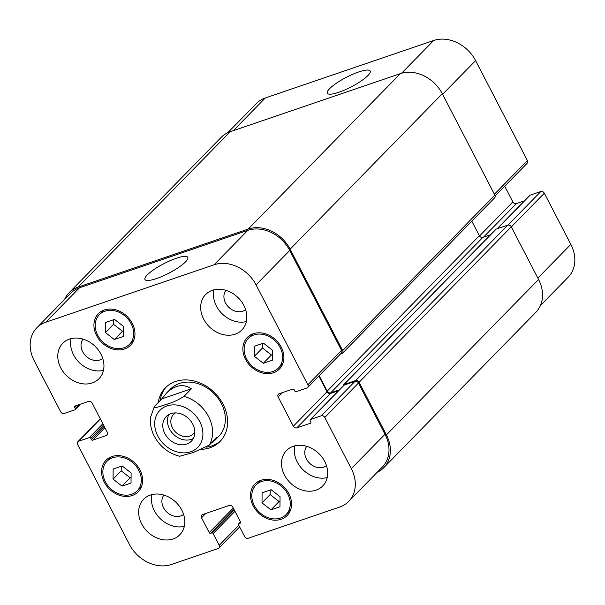 <?xml version="1.0" encoding="UTF-8"?>
<svg xmlns="http://www.w3.org/2000/svg" width="605" height="605" viewBox="0 0 605 605"><rect width="100%" height="100%" fill="white"/><g stroke="black" fill="none" stroke-linecap="round" stroke-linejoin="round"><path stroke-width="0.91" d="M168.893 414.531A17.598 14.217 -135.6 0 0 173.499 434.284A17.598 14.217 -135.6 0 0 193.35 438.466M175.526 412.912A13.847 11.185 -135.6 0 0 173.552 414.44A13.847 11.185 -135.6 0 0 173.862 430.102A13.847 11.185 -135.6 0 0 189.652 436.107A13.847 11.185 -135.6 0 0 193.335 433.808A13.847 11.185 -135.6 0 0 194.825 431.804M170.897 413.639A17.598 14.217 44.4 0 1 190.968 421.269A17.598 14.217 44.4 0 1 191.377 441.181A17.598 14.217 44.4 0 1 168.856 439.026A17.598 14.217 44.4 0 1 166.224 416.558A17.598 14.217 44.4 0 1 170.897 413.639M191.422 388.765L183.988 396.358C178.293 400.011 172.38 402.696 166.246 404.412C161.338 405.993 152.702 409.222 154.373 406.469L161.807 398.877L191.422 388.765C183.307 383.472 174.958 384.962 166.398 393.235L161.807 398.877M166.398 393.235L170.444 389.098A33.789 27.293 -135.6 0 1 213.686 393.235A33.789 27.293 -135.6 0 1 218.738 436.371L214.692 440.508L216.696 437.513L209.262 445.106L193.154 452.593L179.602 456.261C167.441 452.994 158.639 445.545 153.194 433.914C150.834 428.408 149.964 422.85 150.584 417.253L154.373 406.469M214.692 440.508L211.228 443.094M206.229 447.178A38.297 30.931 -135.6 0 0 211.773 445.885A38.297 30.931 -135.6 0 0 221.006 440.448M166.322 386.92A38.297 30.931 -135.6 0 0 160.068 400.654M158.207 402.552A38.297 30.931 44.4 0 1 165.369 387.843A38.297 30.931 44.4 0 1 214.374 392.532A38.297 30.931 44.4 0 1 220.099 441.423A38.297 30.931 44.4 0 1 209.92 447.783A38.297 30.931 44.4 0 1 201.798 449.318M147.265 274.942A24.124 5.369 152.6 0 1 170.3 260.611A24.124 5.369 152.6 0 1 187.807 257.314A24.124 5.369 152.6 0 1 168.856 273.18A24.124 5.369 152.6 0 1 144.973 279.518A24.124 5.369 152.6 0 1 147.265 274.942M329.627 88.648A24.124 5.369 152.6 0 1 352.662 74.317A24.124 5.369 152.6 0 1 370.162 71.019A24.124 5.369 152.6 0 1 351.218 86.886A24.124 5.369 152.6 0 1 327.335 93.223A24.124 5.369 152.6 0 1 329.627 88.648M227.858 132.654L256.323 103.568A33.789 27.293 44.4 0 1 265.308 97.957L433.641 40.505A33.789 27.293 44.4 0 1 475.59 60.606L527.386 160.544A2.813 2.276 44.4 0 1 527.167 163.274L495.14 195.99M504.706 186.219L512.851 201.934A2.813 2.276 -135.6 0 0 516.345 203.613L524.452 200.845M497.091 228.796L529.806 195.37A1.127 0.907 44.4 0 1 530.109 195.181L540.825 191.528A2.813 2.276 44.4 0 1 544.318 193.199L570.848 244.382A33.789 27.293 44.4 0 1 568.208 277.166L540.439 305.533M263.47 343.156L272.401 350.151L272.31 360.217L263.288 363.302L254.357 356.307L254.448 346.241L263.47 343.156M262.525 343.481L262.487 348.004L271.418 354.991L272.363 354.674M254.357 356.307L262.487 348.004M263.288 363.302L271.418 354.991M271.123 489.71L280.054 496.705L279.964 506.771L270.942 509.856L262.01 502.861L262.094 492.795L271.123 489.71M270.178 490.035L270.14 494.557L279.071 501.545L280.009 501.227M262.01 502.861L270.14 494.557M270.942 509.856L279.071 501.545M122.18 465.963L131.119 472.959L131.028 483.024L122.006 486.102L113.075 479.115L113.158 469.041L122.18 465.963M121.242 466.289L121.204 470.811L130.136 477.799L131.073 477.481M113.075 479.115L121.204 470.811M122.006 486.102L130.136 477.799M114.526 319.41L123.465 326.405L123.375 336.471L114.353 339.549L105.421 332.561L105.504 322.488L114.526 319.41M113.589 319.735L113.551 324.257L122.482 331.245L123.42 330.927M105.421 332.561L113.551 324.257M114.353 339.549L122.482 331.245M112.621 457.758A21.122 17.053 -135.6 0 0 107.002 461.26A21.122 17.053 -135.6 0 0 110.163 488.227A21.122 17.053 -135.6 0 0 137.184 490.806A21.122 17.053 -135.6 0 0 136.7 466.916A21.122 17.053 -135.6 0 0 112.621 457.758M111.986 456.533A22.529 18.195 44.4 0 1 137.675 466.304A22.529 18.195 44.4 0 1 138.19 491.797A22.529 18.195 44.4 0 1 109.369 489.037A22.529 18.195 44.4 0 1 105.996 460.276A22.529 18.195 44.4 0 1 111.986 456.533M261.557 481.504A21.122 17.053 -135.6 0 0 255.938 485.013A21.122 17.053 -135.6 0 0 259.099 511.974A21.122 17.053 -135.6 0 0 286.12 514.56A21.122 17.053 -135.6 0 0 285.643 490.663A21.122 17.053 -135.6 0 0 261.557 481.504M260.921 480.287A22.529 18.195 44.4 0 1 286.611 490.05A22.529 18.195 44.4 0 1 287.125 515.543A22.529 18.195 44.4 0 1 258.305 512.783A22.529 18.195 44.4 0 1 254.932 484.023A22.529 18.195 44.4 0 1 260.921 480.287M253.903 334.951A21.122 17.053 -135.6 0 0 248.284 338.46A21.122 17.053 -135.6 0 0 251.446 365.42A21.122 17.053 -135.6 0 0 278.466 368.006A21.122 17.053 -135.6 0 0 277.99 344.109A21.122 17.053 -135.6 0 0 253.903 334.951M253.268 333.733A22.529 18.195 44.4 0 1 278.958 343.496A22.529 18.195 44.4 0 1 279.472 368.99A22.529 18.195 44.4 0 1 250.651 366.229A22.529 18.195 44.4 0 1 247.279 337.469A22.529 18.195 44.4 0 1 253.268 333.733M104.968 311.204A21.122 17.053 -135.6 0 0 99.349 314.706A21.122 17.053 -135.6 0 0 102.51 341.674A21.122 17.053 -135.6 0 0 129.53 344.253A21.122 17.053 -135.6 0 0 129.054 320.363A21.122 17.053 -135.6 0 0 104.968 311.204M104.332 309.979A22.529 18.195 44.4 0 1 130.022 319.75A22.529 18.195 44.4 0 1 130.536 345.243A22.529 18.195 44.4 0 1 101.716 342.483A22.529 18.195 44.4 0 1 98.343 313.723A22.529 18.195 44.4 0 1 104.332 309.979M307.862 384.803A2.813 2.276 44.4 0 1 307.635 387.54A2.813 2.276 44.4 0 1 306.886 388.002L296.17 391.662A1.127 0.907 44.4 0 1 294.779 390.989L294.143 389.771A1.127 0.907 -135.6 0 0 292.744 389.106L279.124 393.749A2.813 2.276 -135.6 0 0 278.376 394.218A2.813 2.276 -135.6 0 0 278.156 396.948L293.319 426.2A2.813 2.276 -135.6 0 0 296.813 427.871L310.433 423.228A1.127 0.907 -135.6 0 0 310.819 421.95L310.191 420.725A1.127 0.907 44.4 0 1 310.577 419.446L321.293 415.794A2.813 2.276 44.4 0 1 324.787 417.465L351.316 468.648A33.789 27.293 44.4 0 1 348.677 501.432A33.789 27.293 44.4 0 1 339.692 507.043L248.156 538.284A2.813 2.276 44.4 0 1 244.662 536.605L238.597 524.906A1.127 0.907 44.4 0 1 238.99 523.627L240.102 523.249A1.127 0.907 -135.6 0 0 240.487 521.971L232.781 507.103A2.813 2.276 -135.6 0 0 229.287 505.425L202.501 514.568A2.813 2.276 -135.6 0 0 201.752 515.036A2.813 2.276 -135.6 0 0 201.525 517.767L209.239 532.634A1.127 0.907 -135.6 0 0 210.631 533.308L211.75 532.922A1.127 0.907 44.4 0 1 213.149 533.595L219.214 545.294A2.813 2.276 44.4 0 1 218.995 548.024A2.813 2.276 44.4 0 1 218.246 548.493L171.359 564.495A33.789 27.293 44.4 0 1 129.41 544.394L77.614 444.456A2.813 2.276 44.4 0 1 77.833 441.726A2.813 2.276 44.4 0 1 78.582 441.257L89.298 437.604A1.127 0.907 44.4 0 1 90.697 438.27L91.325 439.495A1.127 0.907 -135.6 0 0 92.724 440.16L106.344 435.517A2.813 2.276 -135.6 0 0 107.093 435.048A2.813 2.276 -135.6 0 0 107.312 432.318L92.149 403.066A2.813 2.276 -135.6 0 0 88.655 401.387L75.035 406.038A1.127 0.907 -135.6 0 0 74.649 407.316L75.285 408.534A1.127 0.907 44.4 0 1 74.891 409.819L64.175 413.472A2.813 2.276 44.4 0 1 60.681 411.801L34.152 360.618A33.789 27.293 44.4 0 1 36.792 327.834A33.789 27.293 44.4 0 1 45.783 322.223L214.109 264.771A33.789 27.293 44.4 0 1 256.059 284.872L307.862 384.803L341.545 350.393A2.813 2.276 44.4 0 1 341.326 353.123L307.635 387.54M150.358 495.071A25.342 20.472 44.4 0 1 179.254 506.067A25.342 20.472 44.4 0 1 179.836 534.737A25.342 20.472 44.4 0 1 147.408 531.636A25.342 20.472 44.4 0 1 143.612 499.284A25.342 20.472 44.4 0 1 150.358 495.071M293.236 446.308A25.342 20.472 44.4 0 1 322.132 457.297A25.342 20.472 44.4 0 1 322.715 485.974A25.342 20.472 44.4 0 1 290.287 482.873A25.342 20.472 44.4 0 1 286.49 450.513A25.342 20.472 44.4 0 1 293.236 446.308M212.378 290.317A25.342 20.472 44.4 0 1 241.274 301.305A25.342 20.472 44.4 0 1 241.856 329.982A25.342 20.472 44.4 0 1 209.428 326.882A25.342 20.472 44.4 0 1 205.632 294.529A25.342 20.472 44.4 0 1 212.378 290.317M69.499 339.087A25.342 20.472 44.4 0 1 98.396 350.076A25.342 20.472 44.4 0 1 98.978 378.745A25.342 20.472 44.4 0 1 66.55 375.644A25.342 20.472 44.4 0 1 62.754 343.292A25.342 20.472 44.4 0 1 69.499 339.087M151.908 494.618A25.342 20.472 -135.6 0 0 160.181 518.583A25.342 20.472 -135.6 0 0 184.321 526.35M163.894 495.094A13.847 11.185 -135.6 0 0 165.331 510.469A13.847 11.185 -135.6 0 0 180.714 515.944A13.847 11.185 -135.6 0 0 183.587 514.379M294.786 445.855A25.342 20.472 -135.6 0 0 303.06 469.82A25.342 20.472 -135.6 0 0 327.199 477.587M306.773 446.331A13.847 11.185 -135.6 0 0 308.21 461.706A13.847 11.185 -135.6 0 0 323.592 467.173A13.847 11.185 -135.6 0 0 326.466 465.608M213.928 289.863A25.342 20.472 -135.6 0 0 222.201 313.829A25.342 20.472 -135.6 0 0 246.341 321.595M225.915 290.339A13.847 11.185 -135.6 0 0 227.351 305.714A13.847 11.185 -135.6 0 0 242.734 311.189A13.847 11.185 -135.6 0 0 245.607 309.616M71.05 338.626A25.342 20.472 -135.6 0 0 79.323 362.592A25.342 20.472 -135.6 0 0 103.463 370.358M83.036 339.102A13.847 11.185 -135.6 0 0 84.473 354.477A13.847 11.185 -135.6 0 0 99.855 359.952A13.847 11.185 -135.6 0 0 102.729 358.387M490.511 234.77L482.851 237.379A2.813 2.276 44.4 0 1 479.357 235.708L471.824 221.165M342.468 353.305L494.625 197.865A2.813 2.276 -135.6 0 0 494.852 195.135L442.293 93.737A33.789 27.293 -135.6 0 0 400.344 73.636L230.225 131.701A33.789 27.293 -135.6 0 0 221.241 137.312L69.083 292.752A33.789 27.293 44.4 0 1 78.068 287.141L248.179 229.076A33.789 27.293 44.4 0 1 290.128 249.184L342.687 350.575A2.813 2.276 44.4 0 1 342.468 353.305A2.813 2.276 44.4 0 1 341.719 353.774L340.169 354.303M383.759 467.688L535.917 312.248A33.789 27.293 -135.6 0 0 538.563 279.465L511.27 226.822A2.813 2.276 -135.6 0 0 507.776 225.143L496.168 229.106A1.127 0.907 -135.6 0 0 495.866 229.295L343.708 384.735A1.127 0.907 44.4 0 1 344.011 384.553L355.619 380.59A2.813 2.276 44.4 0 1 359.113 382.262L386.406 434.912A33.789 27.293 44.4 0 1 383.759 467.688A33.789 27.293 44.4 0 1 377.142 472.346M318.858 376.076L327.002 391.79A2.813 2.276 -135.6 0 0 330.496 393.462L338.603 390.694M310.274 419.636L343.958 385.226A1.127 0.907 44.4 0 1 344.26 385.037L354.976 381.377A2.813 2.276 44.4 0 1 358.47 383.056L385.007 434.239A33.789 27.293 44.4 0 1 382.36 467.022L348.677 501.432M36.792 327.834L70.475 293.425A33.789 27.293 44.4 0 1 79.467 287.814L247.793 230.361A33.789 27.293 44.4 0 1 289.742 250.462L341.545 350.393M64.561 299.467A33.789 27.293 44.4 0 1 69.083 292.752M319.206 375.72L327.199 391.148A2.813 2.276 -135.6 0 0 330.693 392.827L339.45 389.832M343.542 385.65A1.127 0.907 44.4 0 1 343.708 384.735M180.502 405.819A26.469 21.379 -135.6 0 0 155.273 429.111A26.469 21.379 -135.6 0 0 190.673 451.784A26.469 21.379 -135.6 0 0 202.32 428.627A26.469 21.379 -135.6 0 0 180.502 405.819M209.262 445.106A33.789 27.293 -135.6 0 0 183.988 396.358M494.391 194.25L527.386 160.544M479.515 235.98L512.851 201.934M483.501 237.16L516.345 203.613M497.265 228.735L530.109 195.181M507.966 225.09L540.825 191.528M511.323 226.913L544.318 193.199M537.853 278.096L570.848 244.382M233.311 130.642L265.308 97.957M401.584 73.25L433.641 40.505M442.588 94.319L475.59 60.606M282.376 392.645L278.156 396.948M327.002 391.79L293.319 426.2M330.496 393.462L296.813 427.871M310.909 422.736L310.433 423.228M344.26 385.037L310.577 419.446M354.976 381.377L321.293 415.794M358.47 383.056L324.787 417.465M385.007 434.239L351.316 468.648M240.533 522.055L238.99 523.627M240.586 522.758L240.102 523.249M205.745 513.464L201.525 517.767M233.288 508.064L209.239 532.634M233.999 509.44L210.631 533.308M234.967 511.308L213.149 533.595M234.256 509.939L211.75 532.922M238.793 525.291L219.214 545.294M100.4 418.97L78.582 441.257M102.865 423.742L89.298 437.604M103.576 425.111L90.697 438.27M104.211 426.328L91.325 439.495M104.922 427.705L92.724 440.16M107.546 434.284L106.344 435.517M76.336 405.592L74.649 407.316M79.073 404.662L75.285 408.534M79.467 287.814L45.783 322.223M247.793 230.361L214.109 264.771M289.742 250.462L256.059 284.872M442.293 93.737L290.128 249.184M248.179 229.076L400.344 73.636M494.852 195.135L342.687 350.575M479.357 235.708L327.199 391.148M482.851 237.379L330.693 392.827M496.168 229.106L344.011 384.553M507.776 225.143L355.619 380.59M511.27 226.822L359.113 382.262M538.563 279.465L386.406 434.912M230.225 131.701L78.068 287.141M137.184 490.806L141.615 486.284M107.002 461.26L111.433 456.737M286.12 514.56L290.551 510.03M255.938 485.013L260.369 480.483M278.466 368.006L282.898 363.476M248.284 338.46L252.716 333.93M129.53 344.253L133.962 339.73M99.349 314.706L103.78 310.184M240.495 521.971L238.688 523.817M239.648 526.925L218.995 548.024M100.294 418.781L77.833 441.726M80.548 404.155L75.194 409.63"/></g></svg>
